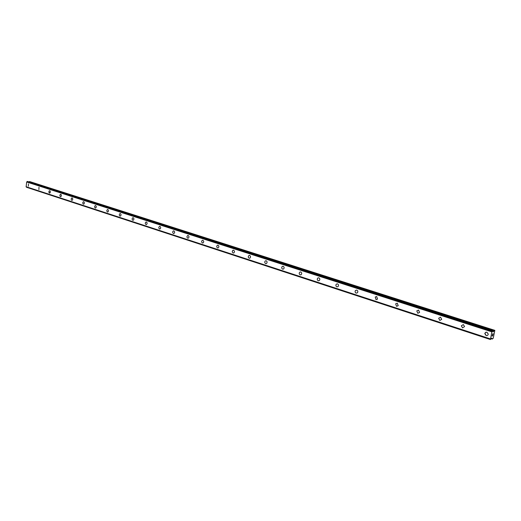 <?xml version="1.0" encoding="UTF-8"?>
<svg xmlns="http://www.w3.org/2000/svg" width="521" height="521" viewBox="0 0 521 521"><rect width="100%" height="100%" fill="white"/><g stroke="black" fill="none" stroke-linecap="round" stroke-linejoin="round"><path stroke-width="0.78" d="M28.362 186.14L28.46 183.835M38.893 189.572L38.984 187.241M49.677 193.089L48.844 191.832L49.248 190.849L49.918 190.803L50.368 191.721L50.101 192.809L49.3 192.991L48.85 192.073L49.117 190.986L49.769 190.732M60.729 196.691L59.98 196.117L59.948 194.952L60.573 194.287L61.224 194.659L61.413 195.792L60.885 196.638L60.195 196.476L59.863 195.421L60.143 194.567L60.814 194.307M72.054 200.377L71.8 200.357C70.947 199.484 70.98 198.683 71.878 197.947L72.132 197.967C72.979 198.833 72.953 199.641 72.054 200.377L71.794 200.357C70.947 199.484 70.973 198.683 71.878 197.947L72.132 197.967M83.666 204.16L83.393 204.141C82.526 203.268 82.552 202.454 83.464 201.705L83.738 201.725C84.604 202.597 84.578 203.405 83.666 204.16L83.386 204.141C82.526 203.268 82.546 202.454 83.464 201.705L83.738 201.725M95.577 208.035L95.278 208.022C94.392 207.143 94.418 206.316 95.343 205.554L95.636 205.574C96.515 206.446 96.496 207.273 95.571 208.035L95.278 208.022C94.392 207.143 94.412 206.316 95.343 205.554L95.636 205.574M107.788 212.014L107.469 212.001C106.564 211.116 106.584 210.289 107.528 209.507L107.84 209.52C108.739 210.399 108.72 211.233 107.788 212.014L107.469 212.001C106.564 211.116 106.584 210.289 107.521 209.507L107.834 209.52M120.318 216.098L119.98 216.078C119.055 215.199 119.075 214.359 120.025 213.558L120.358 213.571C121.282 214.457 121.269 215.297 120.318 216.098L119.98 216.078C119.055 215.199 119.068 214.359 120.019 213.558L120.358 213.571M133.187 220.285L132.816 220.272C131.878 219.387 131.885 218.533 132.848 217.719L133.213 217.732C134.151 218.612 134.144 219.465 133.187 220.285L132.816 220.272C131.878 219.387 131.885 218.533 132.848 217.719L133.207 217.732M146.401 224.584L146.004 224.571C145.04 223.685 145.046 222.825 146.017 221.992L146.408 222.005C147.365 222.884 147.365 223.743 146.394 224.584L145.997 224.571C145.04 223.685 145.04 222.825 146.01 221.992L146.401 222.005M159.973 228.993L159.543 228.993C158.56 228.107 158.56 227.234 159.537 226.381L159.954 226.388C160.937 227.267 160.937 228.139 159.967 228.993L159.537 228.993C158.56 228.107 158.553 227.234 159.53 226.381L159.954 226.388M173.916 233.532L173.454 233.532C172.451 232.646 172.444 231.773 173.421 230.894L173.884 230.894C174.88 231.773 174.893 232.646 173.916 233.532L173.447 233.532C172.451 232.646 172.438 231.773 173.421 230.894L173.877 230.894M188.257 238.188L187.749 238.195C186.733 237.322 186.713 236.43 187.697 235.531L188.192 235.525C189.208 236.397 189.234 237.283 188.257 238.188L187.749 238.195C186.726 237.322 186.713 236.43 187.69 235.531L188.192 235.525M203.001 242.975L202.454 242.994C201.412 242.122 201.386 241.23 202.363 240.305L202.91 240.292C203.945 241.151 203.978 242.05 203.001 242.975L202.448 242.994C201.412 242.122 201.386 241.23 202.363 240.305L202.91 240.292M218.182 247.898L217.576 247.931C216.521 247.071 216.475 246.166 217.452 245.215L218.045 245.189C219.1 246.042 219.146 246.941 218.175 247.898L217.57 247.931C216.515 247.071 216.475 246.166 217.452 245.215L218.045 245.189M233.799 252.959L233.134 253.004C232.066 252.157 232.008 251.246 232.972 250.269L233.623 250.23C234.691 251.07 234.75 251.982 233.799 252.959L233.134 253.004C232.06 252.157 232.008 251.246 232.972 250.269L233.623 250.23M249.885 258.169L249.155 258.234C248.068 257.407 247.996 256.488 248.94 255.479L249.657 255.42C250.744 256.241 250.822 257.159 249.885 258.169L249.155 258.234C248.068 257.407 247.996 256.488 248.94 255.479L248.94 255.479M266.459 263.522L265.658 263.619C264.557 262.805 264.466 261.887 265.384 260.852L266.179 260.76C267.273 261.568 267.371 262.486 266.459 263.522L265.658 263.619C264.557 262.805 264.466 261.887 265.384 260.852L266.179 260.76M283.548 269.038L282.656 269.168C281.548 268.38 281.438 267.455 282.323 266.394L283.196 266.27C284.303 267.045 284.42 267.97 283.541 269.038L282.656 269.168C281.548 268.38 281.431 267.455 282.317 266.394L283.196 266.27M301.164 274.71L300.181 274.886C299.067 274.131 298.93 273.206 299.77 272.118L300.741 271.949C301.848 272.698 301.991 273.616 301.164 274.71L300.181 274.886C299.067 274.131 298.93 273.206 299.77 272.118L300.741 271.949M319.347 280.545L318.253 280.78C317.139 280.064 316.976 279.145 317.758 278.032L318.832 277.804C319.94 278.514 320.115 279.432 319.347 280.545L318.253 280.78C317.139 280.064 316.976 279.145 317.751 278.032L317.751 278.032M338.116 286.557L336.905 286.869C335.798 286.185 335.596 285.28 336.305 284.147L337.504 283.847C338.604 284.518 338.806 285.417 338.116 286.557L336.905 286.869C335.798 286.185 335.596 285.28 336.305 284.147L337.504 283.847M357.497 292.737L356.156 293.147C355.062 292.515 354.827 291.623 355.446 290.477L356.774 290.086C357.862 290.705 358.103 291.591 357.497 292.737L356.156 293.147C355.062 292.515 354.827 291.623 355.452 290.477L356.774 290.08M377.523 299.106L376.038 299.64L375.218 297.042L376.683 296.527L377.517 299.106L376.038 299.64L375.218 297.042L376.683 296.527M398.207 305.658L396.592 306.341L395.647 303.847L397.256 303.183L398.207 305.658L396.585 306.341L395.647 303.847L397.256 303.183M419.594 312.411L417.835 313.277L416.78 310.913L418.526 310.067L419.594 312.411L417.835 313.277L416.78 310.913L418.526 310.067M441.704 319.38L439.815 320.448L438.662 318.233L440.538 317.191L441.704 319.38L439.815 320.448L438.662 318.233L440.538 317.191M464.569 326.582L462.57 327.872L461.332 325.827L463.319 324.563L464.563 326.582L462.57 327.878L461.326 325.827L463.319 324.563M488.229 334.046C488.04 335.277 487.35 335.785 486.139 335.563L484.836 333.694L485.5 332.405L486.92 332.196L488.223 334.046C488.04 335.277 487.343 335.785 486.139 335.563L484.901 333.258L485.676 332.294L486.914 332.196M492.091 335.967L492.456 335.511M492.371 335.895L492.814 335.12L492.625 335.921L492.032 336.071L492.254 335.263M492.032 336.071L492.625 335.915L492.807 335.12M492.462 334.69L492.703 333.87M492.814 334.091L492.925 334.462L492.814 334.091M492.925 334.462L493.14 333.7L492.925 334.651L492.684 333.968L492.521 334.586M492.488 334.593L492.677 333.968M492.918 334.645L493.14 333.7M494.24 330.509L493.367 331.734L492.996 331.812L492.742 330.881L491.857 331.851L490.424 339.542L491.544 338.246L491.915 338.162L492.208 339.067L493.218 338.298L494.839 330.36L29.56 181.529L29.065 181.927M26.115 186.798L490.261 338.969L26.141 186.818L26.669 181.985L27.639 181.471L492.736 330.881L27.639 181.471M26.213 186.837L490.417 339.536L26.46 187.254M494.839 330.36L29.56 181.529M492.43 330.952L27.242 181.458M492.378 331.024L27.183 181.497M491.974 331.669L26.792 181.875M491.857 331.851L26.669 181.985M490.235 338.845L26.05 186.7M490.411 339.49L26.434 187.215M494.071 330.679L29.371 181.614M493.537 331.564L492.762 331.317M493.367 331.734L492.905 331.584M491.948 331.701L26.76 181.894M492.143 338.969L491.225 338.67M492.176 339.041L491.199 338.722M490.274 338.982L26.135 186.811M492.208 339.067L491.192 338.735"/></g></svg>
